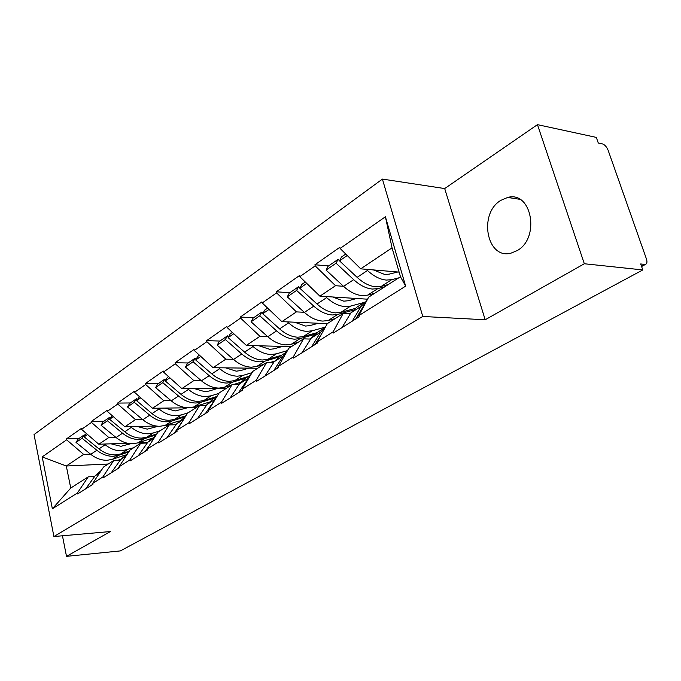 <?xml version="1.0" encoding="UTF-8"?>
<svg xmlns="http://www.w3.org/2000/svg" width="681" height="681" viewBox="0 0 681 681"><rect width="100%" height="100%" fill="white"/><g stroke="black" fill="none" stroke-linecap="round" stroke-linejoin="round"><path stroke-width="1.02" d="M500.833 200.359L507.694 197.447C531.844 190.595 540.399 238.222 517.015 250.685L511.031 253.136C486.787 259.861 478.096 213.647 500.833 200.359M382.407 179.086L34.05 434.563L53.91 536.543L422.773 316.469L382.407 179.086L444.693 188.56L485.178 319.772L584.324 263.751L537.454 124.649L444.693 188.56M537.454 124.649L596.318 137.4L598.284 143.019L602.362 143.878C604.779 144.704 606.703 146.841 608.124 150.28L646.414 258.899C647.308 261.725 647.069 263.521 645.699 264.288L641.587 266.509M108.245 464.016L66.304 466L42.205 456.9L52.36 508.809L77.396 493.027L77.583 493.955L92.914 484.31L92.727 483.365L103.563 467.013L113.693 460.526L120.214 460.228M42.205 456.9L66.636 439.807L66.449 438.904L78.945 438.513M127.492 443.237L98.796 444.242L81.584 429.345L81.397 428.426L66.449 438.904M81.584 429.345L91.467 422.433L91.271 421.505L103.929 421.241M156.043 426.008L124.87 426.774L107.292 411.358L107.096 410.413L91.271 421.505M107.292 411.358L117.762 404.037L117.558 403.084L130.377 402.956M196.162 407.672L152.51 408.268L134.549 392.29L134.336 391.32L117.558 403.084M134.549 392.29L145.657 384.518L145.436 383.539L158.426 383.565M225.99 388.562L181.861 388.613L163.491 372.039L163.27 371.043L145.436 383.539M163.491 372.039L175.306 363.773L175.077 362.769L188.22 362.964M257.656 368.259L213.076 367.706L194.298 350.485L194.051 349.464L175.077 362.769M194.298 350.485L206.879 341.683L206.632 340.653L219.929 341.045M291.357 346.672L246.343 345.429L227.131 327.51L226.875 326.463L206.632 340.653M227.131 327.51L240.572 318.104L240.308 317.048L253.741 317.669M327.306 323.654L281.874 321.636L262.219 302.96L261.938 301.887L240.308 317.048M262.219 302.96L276.597 292.898L276.316 291.817L289.876 292.685M367.587 299.189L319.908 296.167L299.785 276.673L299.487 275.567L276.316 291.817M299.785 276.673L315.209 265.879L314.911 264.764L328.582 265.93M399.109 272.102L360.717 268.842L340.117 248.454L339.802 247.322L314.911 264.764M340.117 248.454L385.403 216.771L405.638 286.131L358.827 315.635L368.693 297.103L400.462 276.741L392.052 247.858L360.717 268.842M92.727 483.365L102.848 476.981L103.052 477.934L119.303 467.711L119.098 466.74L129.833 459.973L130.045 460.952L147.292 450.098L147.079 449.102L158.486 441.918L158.707 442.914L177.051 431.379L176.813 430.358L188.96 422.705L189.199 423.735L208.735 411.443L208.488 410.396L221.436 402.233L221.691 403.288L242.555 390.17L242.291 389.089L256.133 380.364L256.405 381.454L278.716 367.417L278.435 366.31L293.264 356.963L293.554 358.087L317.491 343.028L317.184 341.888L333.103 331.851L333.418 333.009L359.151 316.818L358.827 315.635M147.019 442.556L137.928 442.871L132.872 443.748C127.024 443.867 121.422 441.79 116.068 437.517L101.035 425.199L103.189 421.752L109.581 417.334L107.428 420.798L101.035 425.199M115.813 437.313L108.815 437.534L98.796 444.242M108.815 437.534L91.467 422.433M102.848 476.981L113.693 460.526M168.02 425.71L163.644 425.821M142.61 419.522L135.485 419.666L124.87 426.774M119.098 466.74L129.926 450.124L140.661 443.246L147.275 443.008M135.485 419.666L117.762 404.037M129.833 459.973L140.661 443.246M171.033 400.658L163.78 400.726L152.51 408.268M147.079 449.102L157.873 432.214L169.263 424.91L175.97 424.748M163.78 400.726L145.657 384.518M158.486 441.918L169.263 424.91M201.218 380.628L193.838 380.594L181.861 388.613M176.813 430.358L187.556 413.188L199.669 405.425L206.471 405.34M193.838 380.594L175.306 363.773M188.96 422.705L199.669 405.425M233.353 359.304L225.828 359.168L213.076 367.706M208.488 410.396L219.146 392.946L232.051 384.671L238.946 384.68M225.828 359.168L206.879 341.683M221.436 402.233L232.051 384.671M267.616 336.576L259.955 336.312L246.343 345.429M242.291 389.089L252.821 371.366L266.603 362.53L273.583 362.641M259.955 336.312L240.572 318.104M256.133 380.364L266.603 362.53M304.245 312.29L296.439 311.889L281.874 321.636M278.435 366.31L288.795 348.306L303.547 338.849L310.613 339.087M296.439 311.889L276.597 292.898M293.264 356.963L303.547 338.849M343.471 286.284L335.52 285.714L319.908 296.167M317.184 341.888L327.331 323.611L343.147 313.473L350.298 313.847M335.52 285.714L315.209 265.879M333.103 331.851L343.147 313.473M641.468 266.169L644.737 264.398L640.693 263.956L642.787 269.931L584.324 263.751M644.737 264.398L645.699 264.288M392.052 247.858L385.403 216.771M405.638 286.131L400.462 276.741M62.456 535.785L66.5 556.351L120.367 550.912L642.787 269.931M66.5 556.351L110.407 531.538L53.91 536.543M485.178 319.772L422.773 316.469M90.496 454.116L83.627 454.397L66.304 466L70.739 488.056L88.232 476.845L94.659 476.496M83.627 454.397L66.636 439.807M77.396 493.027L88.232 476.845M52.36 508.809L70.739 488.056M384.791 286.786L377.827 288.599L372.464 289.05C366.182 288.506 359.926 285.373 353.677 279.661L336.091 263.206L326.088 270.102L343.573 286.369C349.787 292.021 356.027 295.103 362.292 295.614L367.655 295.137L374.618 293.307M398.674 277.891L391.72 279.661L386.348 280.087C380.058 279.491 373.767 276.29 367.476 270.493L366.216 269.301M388.264 284.556L381.309 286.36L375.938 286.803C369.655 286.25 363.39 283.1 357.133 277.363L339.513 260.849L341.47 257.018L345.769 254.047M397.789 271.991L389.123 274.154L384.739 274.477L373.367 269.914M365.144 303.777L366.02 302.117M364.633 304.101L355.763 318.946M347.25 255.52L339.513 260.849M364.956 302.006L356.691 307.284L350.902 312.851L341.956 327.638M339.547 260.78L338.057 259.376L328.063 266.288L326.088 270.102M338.057 259.376L336.091 263.206M352.247 321.16L361.134 306.331L366.684 300.874M352.818 310.281L337.674 314.426L332.319 314.971C326.08 314.554 319.908 311.617 313.796 306.152L296.601 290.421L287.28 296.848L304.381 312.409C310.459 317.814 316.605 320.708 322.837 321.091L328.182 320.53L335.137 318.606M364.326 302.407L350.621 306.092L345.267 306.612C339.01 306.152 332.813 303.156 326.659 297.614L325.467 296.516M354.648 308.595L340.917 312.341L335.563 312.877C329.323 312.451 323.135 309.497 317.014 304.015L299.793 288.225L301.802 284.445L305.309 282.019M356.699 298.499L348.144 300.755L343.76 301.164L332.583 296.967M321.943 333.307L314.928 344.637M306.756 283.424L299.793 288.225M324.624 327.765L317.065 332.592L311.208 338.134L302.075 352.724M299.972 287.884L298.618 286.641L289.306 293.085L287.28 296.848M298.618 286.641L296.601 290.421M311.651 346.697L320.751 332.056L325.288 327.289M314.256 334.533L300.168 338.551L294.839 339.172C288.65 338.866 282.564 336.108 276.588 330.872L259.776 315.805L251.059 321.807L267.786 336.72C273.728 341.896 279.797 344.62 285.969 344.901L291.289 344.254L298.227 342.262M325.416 327.067L312.273 330.762L306.935 331.358C300.73 331.026 294.618 328.199 288.591 322.896L287.467 321.883M316.81 332.728L303.198 336.601L297.869 337.214C291.672 336.908 285.586 334.124 279.593 328.88L262.747 313.754L264.807 310.025L267.607 308.084M318.342 323.254L309.889 325.586L305.531 326.063L294.55 322.198M279.397 364.641L276.878 368.574M310.911 338.619L309.412 339.044M269.021 309.429L262.747 313.754M286.667 352.009L280.061 356.223L274.171 361.73L264.883 376.125M263.062 313.183L261.836 312.077L253.128 318.095L251.059 321.807M261.836 312.077L259.776 315.805M273.83 370.498L283.083 356.052L286.624 352.086M278.572 357.142L265.054 361.126L259.767 361.815C253.63 361.62 247.637 359.015 241.789 353.992L225.334 339.538L217.179 345.156L233.54 359.474C239.363 364.437 245.33 367.008 251.451 367.187L256.728 366.48L263.649 364.42M287.476 350.596L276.392 353.831L271.098 354.503C264.943 354.273 258.916 351.617 253.026 346.527L251.953 345.582M281.525 355.286L267.897 359.304L262.602 359.985C256.465 359.781 250.463 357.159 244.598 352.128L228.118 337.614L230.212 333.937L232.4 332.422M282.453 346.425L274.111 348.817L269.778 349.344L258.984 345.778M242.359 389.387L241.346 390.928M274.537 361.185L269.838 362.581M233.787 333.716L228.118 337.614M250.651 375.01L245.441 378.338L239.525 383.803L230.127 397.985M228.552 336.848L227.428 335.861L219.282 341.496L217.179 345.156M227.428 335.861L225.334 339.538M238.495 392.724L250.37 375.486M245.679 378.185L232.119 382.305L226.867 383.054C220.797 382.952 214.898 380.483 209.169 375.665L193.072 361.773L185.419 367.042L201.431 380.807C207.126 385.582 213.008 388.008 219.061 388.102L224.304 387.336L231.182 385.233M252.047 372.669L242.768 375.461L237.499 376.193C231.404 376.057 225.479 373.546 219.708 368.659L218.695 367.783M248.352 376.482L234.783 380.594L229.531 381.334C223.453 381.224 217.545 378.747 211.808 373.912L195.685 359.968L197.796 356.342L199.448 355.21M248.795 368.149L240.572 370.592L236.264 371.171L225.658 367.868M208.641 411.035L208.088 411.852M240.597 382.347L232.996 384.671M200.793 356.452L195.685 359.968M216.95 396.538L212.966 399.083L207.041 404.497L197.575 418.466M196.222 359.04L195.192 358.146L187.539 363.433L185.419 367.042M195.192 358.146L193.072 361.773M205.415 413.537L216.175 397.806M214.643 398.01L201.159 402.216L195.958 403.016C189.948 402.99 184.142 400.658 178.533 396.019L162.776 382.645L155.583 387.608L171.263 400.854C176.839 405.442 182.619 407.749 188.611 407.757L193.804 406.949L208.88 402.216M218.865 393.397L211.178 395.78L205.96 396.563C199.925 396.512 194.085 394.137 188.441 389.438L187.471 388.604M217.001 396.453L203.67 400.607L198.46 401.398C192.451 401.364 186.637 399.023 181.018 394.367L165.236 380.96L167.364 377.385L168.53 376.576M217.171 388.57L209.058 391.047L204.794 391.669L194.366 388.596M169.85 377.776L165.236 380.96M185.343 416.721L176.541 423.931L167.015 437.696M165.866 379.896L164.913 379.079L157.728 384.05L155.583 387.608M164.913 379.079L162.776 382.645M182.525 421.233L174.379 433.056M185.36 416.704L172.012 420.969L166.854 421.811C160.92 421.845 155.2 419.641 149.709 415.172L134.285 402.284L127.509 406.957L142.857 419.726C148.313 424.152 154.008 426.332 159.933 426.28L165.074 425.421L179.188 420.901M188.254 412.737L181.444 414.899L176.277 415.725C170.31 415.75 164.564 413.495 159.031 408.975L158.103 408.191M185.947 415.759L174.379 419.445L169.22 420.288C163.27 420.322 157.549 418.1 152.042 413.614L136.592 400.692L139.477 396.665M187.403 407.791L175.179 410.958L164.938 408.098M176.141 424.501L174.583 424.782M140.763 397.815L136.592 400.692M155.651 435.687L147.828 442.224L138.277 455.776M137.315 399.509L136.43 398.768L129.654 403.458L127.509 406.957M136.43 398.768L134.285 402.284M149.607 445.136L145.206 451.409M156.187 434.844L144.517 438.649L139.409 439.526C133.536 439.637 127.917 437.534 122.537 433.227L107.428 420.798M160.171 430.732L153.421 432.92L148.296 433.788C142.406 433.874 136.745 431.737 131.331 427.379L130.437 426.638M156.758 433.959L146.747 437.211L141.639 438.087C135.757 438.189 130.131 436.078 124.742 431.763L109.607 419.292L112.11 415.58M158.307 426.255L147.266 429.141L137.196 426.468M147.675 442.437L145.002 443.093M151.369 438.479L137.962 442.863L144.517 438.649M113.378 416.695L109.607 419.292M127.696 453.546L120.758 459.471L111.199 472.81M110.407 418.015L109.581 417.334M119.098 466.783L117.736 468.698M128.709 451.98L118.528 455.359L113.48 456.27C107.683 456.432 102.141 454.431 96.872 450.269L82.078 438.266L76.034 442.429L90.76 454.329C96.004 458.458 101.52 460.433 107.3 460.262L112.339 459.343L125.33 455.019M133.646 447.74L121.882 450.848C116.059 450.992 110.492 448.958 105.189 444.753L104.321 444.046M129.254 451.154L120.639 454.006L115.591 454.908C109.777 455.07 104.236 453.061 98.958 448.89L84.138 436.844L86.3 433.431M130.786 443.714L120.912 446.31L111.003 443.816M120.826 459.377L117.524 460.356M87.543 434.504L84.138 436.844M101.333 470.384L95.195 475.755L85.644 488.881M84.997 435.482L84.231 434.861L78.196 439.032L76.034 442.429M84.231 434.861L82.078 438.266M92.786 483.663L91.816 485M377.827 288.599L367.655 295.137M391.72 279.661L381.309 286.36M367.476 270.493L357.133 277.363M353.677 279.661L343.573 286.369M361.134 306.331L350.902 312.851M337.674 314.426L328.182 320.53M350.621 306.092L340.917 312.341M326.659 297.614L317.014 304.015M313.796 306.152L304.381 312.409M320.751 332.056L311.208 338.134M300.168 338.551L291.289 344.254M312.273 330.762L303.198 336.601M288.591 322.896L279.593 328.88M276.588 330.872L267.786 336.72M283.083 356.052L274.171 361.73M265.054 361.126L256.728 366.48M276.392 353.831L267.897 359.304M253.026 346.527L244.598 352.128M241.789 353.992L233.54 359.474M247.867 378.491L239.525 383.803M232.119 382.305L224.304 387.336M242.768 375.461L234.783 380.594M219.708 368.659L211.808 373.912M209.169 375.665L201.431 380.807M214.873 399.509L207.041 404.497M201.159 402.216L193.804 406.949M211.178 395.78L203.67 400.607M188.441 389.438L181.018 394.367M178.533 396.019L171.263 400.854M183.683 419.377L176.541 423.931M172.012 420.969L165.074 425.421M181.444 414.899L174.379 419.445M159.031 408.975L152.042 413.614M149.709 415.172L142.857 419.726M153.983 438.309L147.828 442.224M153.421 432.92L146.747 437.211M131.331 427.379L124.742 431.763M122.537 433.227L116.068 437.517M126.019 456.117L120.758 459.471M118.528 455.359L112.339 459.343M126.947 449.945L120.639 454.006M105.189 444.753L98.958 448.89M96.872 450.269L90.76 454.329M99.656 472.92L95.195 475.755M507.694 197.447L519.739 199.286"/></g></svg>
